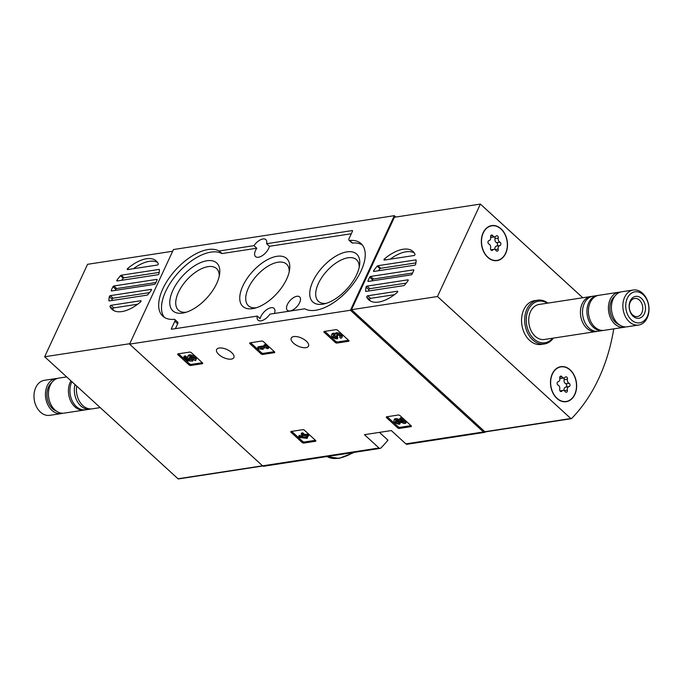 <?xml version="1.0" encoding="UTF-8"?>
<svg xmlns="http://www.w3.org/2000/svg" width="683" height="683" viewBox="0 0 683 683"><rect width="100%" height="100%" fill="white"/><g stroke="black" fill="none" stroke-linecap="round" stroke-linejoin="round"><path stroke-width="1.02" d="M399.06 428.463L397.899 428.045L386.33 417.458L386.365 416.852L398.607 414.974L399.768 415.401L411.328 425.979L411.294 426.593L399.06 428.463L399.555 427.396L398.394 426.969L387.193 416.724M336.676 343.105L335.515 342.678L323.947 332.1L323.981 331.494L336.224 329.616L337.385 330.034L348.945 340.621L348.919 341.227L336.676 343.105L337.171 342.038L336.01 341.611L324.818 331.366M395.841 217.032L394.347 215.666L350.439 310.253L483.462 431.972A2.211 1.622 81.3 0 0 484.631 432.373L407.017 444.274A2.211 1.622 -98.7 0 1 405.856 443.873L391.308 430.563L364.44 434.678L378.988 447.988A2.211 1.622 81.3 0 0 380.158 448.39A2.211 1.622 81.3 0 0 380.883 448.005A174.933 127.952 81.3 0 0 387.961 440.176L379.441 432.382M350.439 310.253L129.557 344.13L262.579 465.84A2.211 1.622 81.3 0 0 263.74 466.241L380.158 448.39M293.459 343.105A9.519 4.371 -155.1 0 0 302.262 347.485A9.519 4.371 -155.1 0 0 308.511 346.127A9.519 4.371 -155.1 0 0 301.715 338.153A9.519 4.371 -155.1 0 0 291.24 338.111A9.519 4.371 -155.1 0 0 293.459 343.105M218.833 354.545A9.519 4.371 -155.1 0 0 227.635 358.934A9.519 4.371 -155.1 0 0 233.885 357.568A9.519 4.371 -155.1 0 0 227.089 349.602A9.519 4.371 -155.1 0 0 216.613 349.551A9.519 4.371 -155.1 0 0 218.833 354.545M190.412 365.533L189.251 365.106L177.691 354.528L177.717 353.922L189.959 352.044L191.12 352.471L202.689 363.049L202.655 363.655L190.412 365.533L190.916 364.466L189.754 364.039L178.553 353.794M262.443 354.486L261.282 354.067L249.713 343.481L249.747 342.875L261.99 340.996L263.151 341.423L274.711 352.001L274.677 352.616L262.443 354.486L262.938 353.418L261.777 352.991L250.576 342.746M303.542 443.113L302.381 442.686L290.813 432.108L290.847 431.502L303.081 429.624L304.242 430.051L315.811 440.629L315.777 441.235L303.542 443.113L304.037 442.046L302.876 441.619L291.675 431.374M484.631 432.373A2.211 1.622 81.3 0 0 485.357 431.989A174.933 127.952 81.3 0 0 485.485 431.852M394.347 215.666L173.465 249.534L129.557 344.13M304.686 308.818L269.939 314.146A9.741 4.918 -47.5 0 1 258.037 320.165A9.741 4.918 -47.5 0 1 257.303 316.084L171.689 329.215A0.888 0.444 132.5 0 1 171.424 329.155A0.888 0.444 132.5 0 1 171.424 328.591L174.848 321.206A2.655 1.34 132.5 0 0 174.848 319.524A2.655 1.34 132.5 0 0 174.156 319.328A43.183 21.788 132.5 0 1 162.819 316.186A43.183 21.788 132.5 0 1 174.182 271.552A43.183 21.788 132.5 0 1 218.987 250.943A0.888 0.444 132.5 0 0 219.217 250.977L253.956 245.649A9.741 4.918 -47.5 0 1 265.858 239.631A9.741 4.918 -47.5 0 1 266.592 243.711L352.215 230.581A0.888 0.444 132.5 0 1 352.479 230.641A0.888 0.444 132.5 0 1 352.479 231.204L349.056 238.58A2.655 1.34 132.5 0 0 349.056 240.262A2.655 1.34 132.5 0 0 349.747 240.459A43.183 21.788 132.5 0 1 361.085 243.609A43.183 21.788 132.5 0 1 349.722 288.243A43.183 21.788 132.5 0 1 304.908 308.844A0.888 0.444 132.5 0 0 304.686 308.818M257.303 316.084L260.129 318.662A9.741 4.918 132.5 0 1 266.413 309.877A9.741 4.918 132.5 0 1 274.02 308.366A9.741 4.918 132.5 0 1 274.455 313.454M266.592 243.711L269.418 246.29A9.741 4.918 132.5 0 1 263.126 255.075A9.741 4.918 132.5 0 1 255.527 256.586A9.741 4.918 132.5 0 1 256.782 248.228L253.956 245.649M174.848 319.524L177.674 322.103A2.655 1.34 132.5 0 1 177.665 323.793L174.848 321.206M175.42 328.643L177.665 323.793M349.056 240.262L351.873 242.849A2.655 1.34 132.5 0 0 352.573 243.037A43.183 21.788 132.5 0 1 362.383 245.018M269.418 246.29L351.31 233.731M164.347 317.347A43.183 21.788 132.5 0 1 178.254 272.705A43.183 21.788 132.5 0 1 221.813 253.521A0.888 0.444 132.5 0 0 222.035 253.555L256.782 248.228M290.104 310.919A9.075 4.585 -47.5 0 0 298.394 304.797A9.075 4.585 -47.5 0 0 299.7 296.968A9.075 4.585 -47.5 0 0 290.121 300.503A9.075 4.585 -47.5 0 0 287.449 310.355A9.075 4.585 -47.5 0 0 290.104 310.919M182.643 313.07A32.46 16.375 -47.5 0 0 184.069 312.805A32.46 16.375 -47.5 0 0 219.627 273.934A32.46 16.375 -47.5 0 0 200.956 262.468A32.46 16.375 -47.5 0 0 171.535 293.596A32.46 16.375 -47.5 0 0 182.643 313.07M322.607 304.208A32.46 16.375 -47.5 0 0 324.041 303.935A32.46 16.375 -47.5 0 0 359.599 265.072A32.46 16.375 -47.5 0 0 340.919 253.598A32.46 16.375 -47.5 0 0 311.499 284.734A32.46 16.375 -47.5 0 0 322.607 304.208M252.625 308.639A32.46 16.375 -47.5 0 0 254.059 308.375A32.46 16.375 -47.5 0 0 289.618 269.503A32.46 16.375 -47.5 0 0 270.938 258.029A32.46 16.375 -47.5 0 0 241.517 289.165A32.46 16.375 -47.5 0 0 252.625 308.639M289.225 271.723A28.216 14.241 -47.5 0 0 286.715 264.304A28.216 14.241 -47.5 0 0 256.97 275.334A28.216 14.241 -47.5 0 0 248.621 305.941A28.216 14.241 -47.5 0 0 256.227 307.785M359.207 267.284A28.216 14.241 -47.5 0 0 356.697 259.873A28.216 14.241 -47.5 0 0 326.952 270.903A28.216 14.241 -47.5 0 0 318.602 301.51A28.216 14.241 -47.5 0 0 326.209 303.354M219.243 276.154A28.216 14.241 -47.5 0 0 216.724 268.735A28.216 14.241 -47.5 0 0 186.98 279.765A28.216 14.241 -47.5 0 0 178.639 310.372A28.216 14.241 -47.5 0 0 186.237 312.216M191.641 359.787L192.452 359.002L193.11 360.043L192.615 361.111L191.641 359.787A2.527 1.161 24.9 0 1 189.396 357.491A2.527 1.161 24.9 0 1 192.171 357.508A2.527 1.161 24.9 0 1 193.981 359.617A2.527 1.161 24.9 0 1 193.793 359.847L195.543 360.65A4.414 2.023 24.9 0 0 195.697 360.419A4.414 2.023 24.9 0 0 192.538 356.722A4.414 2.023 24.9 0 0 187.68 356.697A4.414 2.023 24.9 0 0 190.045 359.984L188.073 359.89L184.939 357.013L183.744 357.2L187.765 360.88L192.615 361.111M192.452 359.002L191.957 360.078M194.023 359.335L193.793 359.847M192.145 358.72A2.527 1.161 24.9 0 1 189.968 357.107M187.68 356.697L188.175 355.63A4.414 2.023 24.9 0 1 193.033 355.647A4.414 2.023 24.9 0 1 196.192 359.343L195.697 360.419M188.551 358.865L188.073 359.89M183.744 357.2L184.239 356.125L185.434 355.945L188.184 358.464M185.434 355.945L184.939 357.013M202.322 362.716L190.916 364.466M336.258 337.761L336.753 336.693L337.88 337.718L337.385 338.794L336.258 337.761A2.023 0.922 24.9 0 1 334.055 337.137A2.023 0.922 24.9 0 1 333.142 335.737A2.023 0.922 24.9 0 1 333.176 335.669A1.767 0.811 24.9 0 1 335.942 336.292L337.129 336.104A1.767 0.811 24.9 0 1 336.719 335.182A1.767 0.811 24.9 0 1 337.94 334.943A2.023 0.922 24.9 0 1 340.211 336.915A2.023 0.922 24.9 0 1 339.664 337.24L340.783 338.273A3.791 1.733 24.9 0 0 341.807 337.658A3.791 1.733 24.9 0 0 339.109 334.491A3.791 1.733 24.9 0 0 334.943 334.474A3.791 1.733 24.9 0 0 334.875 334.679A3.791 1.733 24.9 0 0 331.537 334.994A3.791 1.733 24.9 0 0 333.253 337.615A3.791 1.733 24.9 0 0 337.385 338.794M336.753 336.693A2.023 0.922 24.9 0 1 333.833 335.43M337.47 334.875A1.767 0.811 24.9 0 0 337.624 335.037L337.513 336.454M340.108 336.284L339.664 337.24M331.537 334.994L332.032 333.919A3.791 1.733 24.9 0 1 335.344 333.603A3.791 1.733 24.9 0 1 335.438 333.398A3.791 1.733 24.9 0 1 339.605 333.415A3.791 1.733 24.9 0 1 342.303 336.591L341.807 337.658M348.578 340.288L337.171 342.038M258.746 348.876L263.194 349.312L260.445 348.612L266.063 347.758L267.104 348.714L268.299 348.526L265.081 345.581L263.894 345.769L264.936 346.725L257.619 347.843L258.746 348.876M263.39 348.159L263.194 349.312M263.894 345.769L264.389 344.693L265.585 344.514L268.795 347.459L268.299 348.526M265.585 344.514L265.081 345.581M257.619 347.843L258.123 346.776L264.005 345.871M274.344 351.668L262.938 353.418M398.641 423.127L399.137 422.051L400.264 423.084L399.768 424.152L398.641 423.127A2.023 0.922 24.9 0 1 396.439 422.495A2.023 0.922 24.9 0 1 395.525 421.095A2.023 0.922 24.9 0 1 397.455 420.984L404.071 423.494L405.719 423.238L400.895 418.824L399.709 419.012L403.346 422.342L397.54 420.139A3.791 1.733 24.9 0 0 393.92 420.352A3.791 1.733 24.9 0 0 395.636 422.973A3.791 1.733 24.9 0 0 399.768 424.152M399.137 422.051A2.023 0.922 24.9 0 1 396.191 420.754M399.709 419.012L400.204 417.936L401.391 417.757L406.214 422.171L405.719 423.238M401.391 417.757L400.895 418.824M393.92 420.352L394.415 419.285A3.791 1.733 24.9 0 1 398.035 419.072L400.998 420.19M410.961 425.646L399.555 427.396M299.846 437.504L307.137 438.358L305.292 436.668L308.349 436.198L307.23 435.165L304.166 435.634L302.313 433.944L301.126 434.123L302.97 435.822L301.698 436.019L302.825 437.043L304.097 436.847L304.823 437.513L298.719 436.471L299.846 437.504M306.718 436.446L307.64 437.291L307.137 438.358M301.126 434.123L301.621 433.056L302.817 432.877L304.661 434.567L307.726 434.098L308.853 435.122L308.349 436.198M307.726 434.098L307.23 435.165M304.661 434.567L304.166 435.634M302.817 432.877L302.313 433.944M302.142 435.054L301.698 436.019M298.719 436.471L299.214 435.404L301.784 435.839M315.444 440.296L304.037 442.046M127.73 268.445A32.775 16.537 132.5 0 1 156.279 261A32.775 16.537 132.5 0 1 158.285 263.758A0.888 0.444 132.5 0 1 158.063 264.517A0.888 0.444 132.5 0 1 157.303 265.047L127.576 269.606A0.888 0.444 132.5 0 1 127.311 269.546A0.888 0.444 132.5 0 1 127.73 268.445L128.805 269.418M133.467 268.701A32.775 16.537 132.5 0 1 157.542 262.451M159.421 269.717A32.775 16.537 132.5 0 1 158.968 273.704A0.888 0.444 132.5 0 1 157.969 274.728L117.134 280.986A0.888 0.444 132.5 0 1 116.87 280.926A0.888 0.444 132.5 0 1 117.006 280.141A32.775 16.537 132.5 0 1 120.473 275.684A0.888 0.444 132.5 0 1 121.173 275.232L159.062 269.418A0.888 0.444 132.5 0 1 159.335 269.478A0.888 0.444 132.5 0 1 159.421 269.717M121.634 280.295A32.775 16.537 132.5 0 1 123.299 278.271A0.888 0.444 132.5 0 1 123.999 277.81L159.19 272.415M151.31 290.215A32.775 16.537 132.5 0 1 147.835 294.663A0.888 0.444 132.5 0 1 147.135 295.124L109.246 300.93A0.888 0.444 132.5 0 1 108.981 300.87A0.888 0.444 132.5 0 1 108.896 300.631A32.775 16.537 132.5 0 1 109.34 296.644A0.888 0.444 132.5 0 1 110.347 295.619L151.174 289.361A0.888 0.444 132.5 0 1 151.438 289.421A0.888 0.444 132.5 0 1 151.31 290.215M157.039 279.962A32.775 16.537 132.5 0 1 155.34 283.633A0.888 0.444 132.5 0 1 154.435 284.384L111.56 290.958A0.888 0.444 132.5 0 1 111.286 290.898A0.888 0.444 132.5 0 1 111.269 290.386A32.775 16.537 132.5 0 1 112.968 286.723A0.888 0.444 132.5 0 1 113.873 285.964L156.757 279.39A0.888 0.444 132.5 0 1 157.022 279.449A0.888 0.444 132.5 0 1 157.039 279.962M115.239 290.395A32.775 16.537 132.5 0 1 115.794 289.302A0.888 0.444 132.5 0 1 116.699 288.542L155.886 282.531M140.578 301.912A32.775 16.537 132.5 0 1 112.038 309.356A32.775 16.537 132.5 0 1 110.023 306.599A0.888 0.444 132.5 0 1 110.245 305.839A0.888 0.444 132.5 0 1 111.005 305.301L140.732 300.742A0.888 0.444 132.5 0 1 141.005 300.802A0.888 0.444 132.5 0 1 140.578 301.912M113.591 310.483A32.775 16.537 132.5 0 1 112.84 309.177A0.888 0.444 132.5 0 1 113.062 308.417A0.888 0.444 132.5 0 1 113.83 307.879L137.659 304.225M111.944 300.52A32.775 16.537 132.5 0 1 112.166 299.231A0.888 0.444 132.5 0 1 113.165 298.206L149.5 292.631M172.662 251.25L87.561 264.304L44.651 356.757L178.007 478.774A0.888 0.649 81.3 0 0 178.468 478.928L262.784 466.002M129.753 343.703L44.651 356.757M57.355 378.45A17.715 12.96 81.3 0 0 55.844 378.561L44.378 380.32A17.715 12.96 81.3 0 0 34.15 393.348A17.715 12.96 81.3 0 0 40.434 412.105A17.715 12.96 81.3 0 0 49.748 415.341L61.214 413.582A17.715 12.96 81.3 0 0 62.682 413.232M55.844 378.561A17.715 12.96 81.3 0 0 45.616 391.59A17.715 12.96 81.3 0 0 51.899 410.346A17.715 12.96 81.3 0 0 61.214 413.582M51.985 382.378A15.718 11.5 81.3 0 0 52.642 408.741A15.718 11.5 81.3 0 0 56.39 411.098M66.669 376.905L58.823 378.1A17.715 12.96 81.3 0 0 48.595 391.128A17.715 12.96 81.3 0 0 54.888 409.894A17.715 12.96 81.3 0 0 64.193 413.121L84.197 410.056A17.715 12.96 81.3 0 0 84.94 409.911M70.955 380.824A17.715 12.96 81.3 0 0 74.882 406.829A17.715 12.96 81.3 0 0 84.197 410.056M71.877 381.669A17.715 12.96 81.3 0 0 76.376 406.598A17.715 12.96 81.3 0 0 85.691 409.826L90.088 409.151A17.715 12.96 81.3 0 0 91.129 408.938M74.993 384.52A17.715 12.96 81.3 0 0 80.782 405.924A17.715 12.96 81.3 0 0 90.088 409.151M76.692 386.074A17.715 12.96 81.3 0 0 82.865 405.6A17.715 12.96 81.3 0 0 92.179 408.835L100.222 407.597M613.761 328.856A174.933 127.952 -98.7 0 1 571.577 418.542A0.888 0.649 -98.7 0 1 570.826 418.534L437.47 296.516L480.38 204.072L582.778 297.762M397.301 292.384A32.775 16.537 132.5 0 1 368.752 299.828A32.775 16.537 132.5 0 1 366.745 297.071A0.888 0.444 132.5 0 1 366.959 296.311A0.888 0.444 132.5 0 1 367.727 295.773L397.455 291.214A0.888 0.444 132.5 0 1 397.719 291.274A0.888 0.444 132.5 0 1 397.301 292.384M370.314 300.955A32.775 16.537 132.5 0 1 369.563 299.649A0.888 0.444 132.5 0 1 369.785 298.889A0.888 0.444 132.5 0 1 370.545 298.36L394.381 294.697M365.61 291.112A32.775 16.537 132.5 0 1 366.062 287.116A0.888 0.444 132.5 0 1 367.061 286.1L407.896 279.834A0.888 0.444 132.5 0 1 408.161 279.893A0.888 0.444 132.5 0 1 408.024 280.687A32.775 16.537 132.5 0 1 404.558 285.135A0.888 0.444 132.5 0 1 403.858 285.596L365.968 291.402A0.888 0.444 132.5 0 1 365.695 291.342A0.888 0.444 132.5 0 1 365.61 291.112L365.943 291.41M368.658 290.992A32.775 16.537 132.5 0 1 368.88 289.703A0.888 0.444 132.5 0 1 369.887 288.678L406.214 283.103M373.721 270.613A32.775 16.537 132.5 0 1 377.195 266.157A0.888 0.444 132.5 0 1 377.895 265.704L415.785 259.89A0.888 0.444 132.5 0 1 416.049 259.95A0.888 0.444 132.5 0 1 416.135 260.189A32.775 16.537 132.5 0 1 415.691 264.176A0.888 0.444 132.5 0 1 414.683 265.2L373.857 271.458A0.888 0.444 132.5 0 1 373.592 271.399A0.888 0.444 132.5 0 1 373.721 270.613L374.54 271.356M378.356 270.775A32.775 16.537 132.5 0 1 380.013 268.743A0.888 0.444 132.5 0 1 380.713 268.282L415.913 262.887M367.992 280.858A32.775 16.537 132.5 0 1 369.691 277.196A0.888 0.444 132.5 0 1 370.596 276.436L413.471 269.862A0.888 0.444 132.5 0 1 413.744 269.922A0.888 0.444 132.5 0 1 413.761 270.434A32.775 16.537 132.5 0 1 412.062 274.105A0.888 0.444 132.5 0 1 411.157 274.856L368.274 281.439A0.888 0.444 132.5 0 1 368.009 281.37A0.888 0.444 132.5 0 1 367.992 280.858L368.564 281.387M371.962 280.867A32.775 16.537 132.5 0 1 372.508 279.774A0.888 0.444 132.5 0 1 373.413 279.014L412.609 273.012M384.452 258.917A32.775 16.537 132.5 0 1 412.993 251.472A32.775 16.537 132.5 0 1 415.008 254.23A0.888 0.444 132.5 0 1 414.786 254.99A0.888 0.444 132.5 0 1 414.026 255.519L384.29 260.078A0.888 0.444 132.5 0 1 384.025 260.018A0.888 0.444 132.5 0 1 384.452 258.917L385.519 259.89M390.189 259.173A32.775 16.537 132.5 0 1 414.257 252.923M485.613 431.724A0.888 0.649 -98.7 0 1 484.853 431.716L351.497 309.698L437.47 296.516M351.497 309.698L394.415 217.254L480.38 204.072M553.332 338.119A22.146 16.196 -98.7 0 1 544.402 343.967L541.269 344.445A22.146 16.196 -98.7 0 1 521.897 325.014A22.146 16.196 -98.7 0 1 534.55 300.674L537.692 300.196A22.146 16.196 -98.7 0 1 547.962 303.098M570.194 369.896A17.715 12.96 -98.7 0 1 576.478 388.661A17.715 12.96 -98.7 0 1 566.25 401.689A17.715 12.96 -98.7 0 1 550.754 386.143A17.715 12.96 -98.7 0 1 560.88 366.669A17.715 12.96 -98.7 0 1 570.194 369.896M501.04 228.822A17.715 12.96 -98.7 0 1 507.332 247.579A17.715 12.96 -98.7 0 1 497.104 260.607A17.715 12.96 -98.7 0 1 481.609 245.06A17.715 12.96 -98.7 0 1 491.734 225.586A17.715 12.96 -98.7 0 1 501.04 228.822M497.309 260.351A17.715 12.96 -98.7 0 1 496.2 260.701M490.846 225.766A17.715 12.96 -98.7 0 1 492.008 225.774M566.455 401.425A17.715 12.96 -98.7 0 1 565.345 401.783M559.992 366.848A17.715 12.96 -98.7 0 1 561.153 366.848M643.173 294.68A15.675 11.466 -98.7 0 1 643.027 321.548A15.675 11.466 -98.7 0 1 625.73 305.728A15.675 11.466 -98.7 0 1 643.173 294.68M641.448 298.394A11.073 8.102 -98.7 0 1 641.346 317.373A11.073 8.102 -98.7 0 1 629.128 306.197A11.073 8.102 -98.7 0 1 641.448 298.394M642.566 293.255A17.715 12.96 -98.7 0 1 648.85 312.011A17.715 12.96 -98.7 0 1 638.622 325.04A17.715 12.96 -98.7 0 1 623.127 309.493A17.715 12.96 -98.7 0 1 633.252 290.019A17.715 12.96 -98.7 0 1 642.566 293.255M638.622 325.04L627.156 326.798A17.715 12.96 -98.7 0 1 611.669 311.252A17.715 12.96 -98.7 0 1 621.786 291.778L633.252 290.019M619.353 324.775A15.718 11.5 -98.7 0 1 610.124 311.491A15.718 11.5 -98.7 0 1 614.948 296.046M625.645 326.909A17.715 12.96 -98.7 0 1 624.177 327.259A17.715 12.96 -98.7 0 1 608.681 311.713A17.715 12.96 -98.7 0 1 618.807 292.239A17.715 12.96 -98.7 0 1 620.318 292.128M624.177 327.259L604.173 330.324A17.715 12.96 -98.7 0 1 588.678 314.778A17.715 12.96 -98.7 0 1 598.803 295.304L618.807 292.239M603.422 330.41A17.715 12.96 -98.7 0 1 602.679 330.555A17.715 12.96 -98.7 0 1 587.192 315.008A17.715 12.96 -98.7 0 1 597.309 295.534A17.715 12.96 -98.7 0 1 598.06 295.449M602.679 330.555L598.282 331.229A17.715 12.96 -98.7 0 1 582.787 315.683A17.715 12.96 -98.7 0 1 592.912 296.209L597.309 295.534M597.224 331.332A17.715 12.96 -98.7 0 1 596.191 331.545A17.715 12.96 -98.7 0 1 580.695 315.998A17.715 12.96 -98.7 0 1 590.821 296.524A17.715 12.96 -98.7 0 1 591.871 296.422M596.191 331.545L544.479 339.477A17.715 12.96 -98.7 0 1 528.984 323.93A17.715 12.96 -98.7 0 1 539.109 304.456L590.821 296.524M552.675 338.222A21.036 15.385 -98.7 0 1 532.381 337.342A21.036 15.385 -98.7 0 1 528.207 310.125A21.036 15.385 -98.7 0 1 547.305 303.201M544.402 343.967A22.146 16.196 -98.7 0 1 525.031 324.536A22.146 16.196 -98.7 0 1 537.692 300.196M639.442 300.136A9.152 6.693 -98.7 0 1 642.686 309.834A9.152 6.693 -98.7 0 1 637.401 316.562A9.152 6.693 -98.7 0 1 629.402 308.537A9.152 6.693 -98.7 0 1 634.627 298.471A9.152 6.693 -98.7 0 1 639.442 300.136M483.274 232.903A17.493 12.798 -98.7 0 1 491.769 225.808A17.493 12.798 -98.7 0 1 507.068 241.159A17.493 12.798 -98.7 0 1 497.07 260.394A17.493 12.798 -98.7 0 1 483.923 251.865A17.493 12.798 -98.7 0 1 483.274 232.903M490.565 248.074A3.065 2.237 81.3 0 0 488.943 244.027A1.75 1.281 81.3 0 1 487.952 242.209A1.75 1.281 81.3 0 1 488.96 240.664A3.065 2.237 -98.7 0 0 490.625 237.069A1.75 1.281 81.3 0 1 491.598 235.02A1.75 1.281 81.3 0 1 492.81 235.686A3.065 2.237 81.3 0 0 494.936 236.864A3.065 2.237 81.3 0 0 496.097 236.139A1.75 1.281 81.3 0 1 496.772 235.729A1.75 1.281 81.3 0 1 498.266 238.128A3.065 2.237 81.3 0 0 499.896 242.166A1.75 1.281 81.3 0 1 500.878 243.985A1.75 1.281 81.3 0 1 499.871 245.539A3.065 2.237 81.3 0 0 498.206 249.124A1.75 1.281 81.3 0 1 497.233 251.182A1.75 1.281 81.3 0 1 496.02 250.507A3.065 2.237 81.3 0 0 493.903 249.338A3.065 2.237 81.3 0 0 492.733 250.055A1.75 1.281 81.3 0 1 492.067 250.465A1.75 1.281 81.3 0 1 490.565 248.074M489.728 226.124A17.493 12.798 -98.7 0 1 489.976 226.082L491.769 225.808M497.07 260.394L495.277 260.667A17.493 12.798 -98.7 0 1 495.03 260.701M490.65 237.214A3.065 2.237 81.3 0 0 491.649 237.368L494.936 236.864M494.893 249.483A3.065 2.237 81.3 0 1 496.592 246.042A1.75 1.281 81.3 0 0 497.591 244.488A1.75 1.281 81.3 0 0 496.609 242.67A3.065 2.237 81.3 0 1 494.987 238.632A1.75 1.281 81.3 0 0 494.697 236.899M552.419 373.985A17.493 12.798 -98.7 0 1 560.914 366.882A17.493 12.798 -98.7 0 1 576.213 382.241A17.493 12.798 -98.7 0 1 566.216 401.467A17.493 12.798 -98.7 0 1 553.068 392.947A17.493 12.798 -98.7 0 1 552.419 373.985M559.71 389.148A3.065 2.237 81.3 0 0 558.088 385.11A1.75 1.281 81.3 0 1 557.106 383.291A1.75 1.281 81.3 0 1 558.105 381.737A3.065 2.237 -98.7 0 0 559.77 378.151A1.75 1.281 81.3 0 1 560.752 376.094A1.75 1.281 81.3 0 1 561.964 376.768A3.065 2.237 81.3 0 0 564.081 377.938A3.065 2.237 81.3 0 0 565.251 377.221A1.75 1.281 81.3 0 1 565.917 376.811A1.75 1.281 81.3 0 1 567.419 379.202A3.065 2.237 81.3 0 0 569.041 383.248A1.75 1.281 81.3 0 1 570.023 385.067A1.75 1.281 81.3 0 1 569.024 386.612A3.065 2.237 81.3 0 0 567.36 390.206A1.75 1.281 81.3 0 1 566.378 392.255A1.75 1.281 81.3 0 1 565.165 391.59A3.065 2.237 81.3 0 0 563.048 390.411A3.065 2.237 81.3 0 0 561.878 391.137A1.75 1.281 81.3 0 1 561.213 391.547A1.75 1.281 81.3 0 1 559.71 389.148M558.882 367.198A17.493 12.798 -98.7 0 1 559.121 367.164L560.914 366.882M566.216 401.467L564.423 401.741A17.493 12.798 -98.7 0 1 564.184 401.775M559.804 378.297A3.065 2.237 81.3 0 0 560.794 378.442L564.081 377.938M564.047 390.565A3.065 2.237 81.3 0 1 565.737 387.116A1.75 1.281 81.3 0 0 566.745 385.571A1.75 1.281 81.3 0 0 565.755 383.752A3.065 2.237 81.3 0 1 564.132 379.705A1.75 1.281 81.3 0 0 563.842 377.981M483.462 431.972L405.856 443.873M378.988 447.988L262.579 465.84M354.468 452.334L339.007 458.43L327.072 456.534A43.183 21.788 -47.5 0 0 338.426 458.225A43.183 21.788 -47.5 0 0 353.196 452.53M172.039 329.155L171.424 328.591M352.573 243.037L349.747 240.459M222.035 253.555L219.217 250.977M221.813 253.521L218.987 250.943M189.754 364.039L189.251 365.106M177.99 353.879L177.691 354.528M336.01 341.611L335.515 342.678M324.254 331.451L323.947 332.1M337.624 335.037L337.129 336.104M261.777 352.991L261.282 354.067M250.012 342.832L249.713 343.481M398.394 426.969L397.899 428.045M386.629 416.809L386.33 417.458M398.035 419.072L397.54 420.139M302.876 441.619L302.381 442.686M291.112 431.46L290.813 432.108M117.817 280.884L117.006 280.141M123.299 278.271L120.473 275.684M115.794 289.302L112.968 286.723M111.85 290.915L111.269 290.386M112.84 309.177L110.023 306.599M262.545 465.806L178.007 478.774M112.166 299.231L109.34 296.644M113.165 298.206L110.347 295.619M116.699 288.542L113.873 285.964M113.83 307.879L111.005 305.301M123.999 277.81L121.173 275.232M369.563 299.649L366.745 297.071M368.88 289.703L366.062 287.116M380.013 268.743L377.195 266.157M372.508 279.774L369.691 277.196M484.853 431.716L570.826 418.534M373.413 279.014L370.596 276.436M369.887 288.678L367.061 286.1M380.713 268.282L377.895 265.704M370.545 298.36L367.727 295.773M490.642 236.019L492.81 235.686M494.987 238.632L498.266 238.128M496.609 242.67L499.896 242.166M496.592 246.042L499.871 245.539M495.115 249.602L498.206 249.124M491.299 250.277L492.733 250.055M559.795 377.101L561.964 376.768M564.132 379.705L567.419 379.202M565.755 383.752L569.041 383.248M565.737 387.116L569.024 386.612M564.269 390.676L567.36 390.206M560.453 391.35L561.878 391.137M335.438 333.398L334.943 334.474M485.323 431.878L571.287 418.696M490.855 249.799L493.903 249.338M560 390.881L563.048 390.411"/></g></svg>
